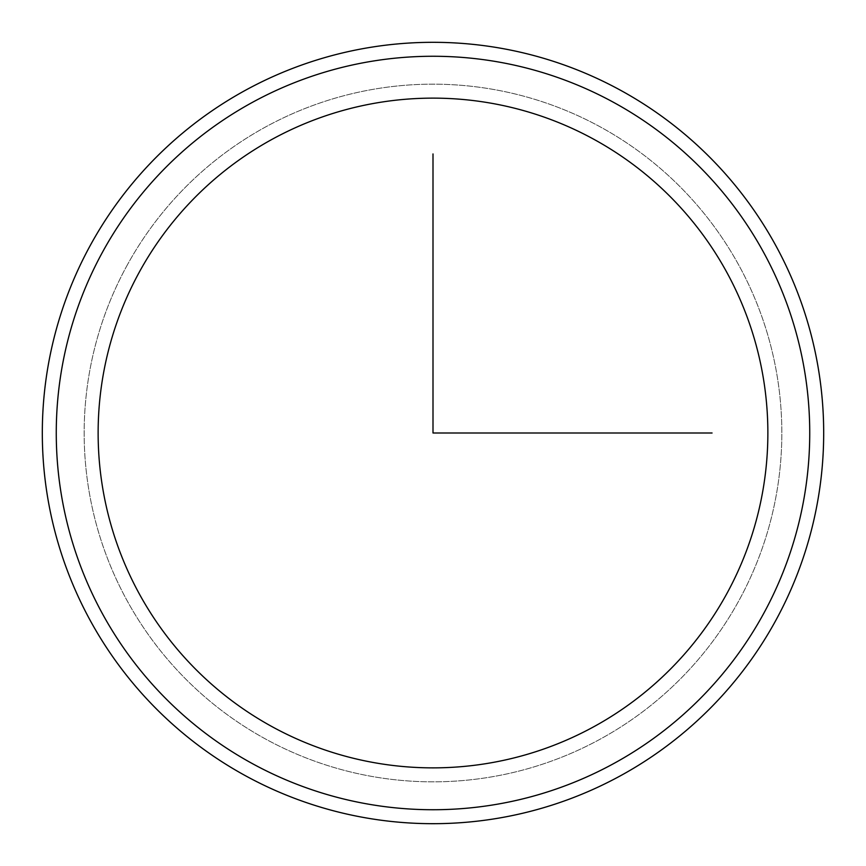 <?xml version="1.0" encoding="UTF-8"?>
<svg xmlns="http://www.w3.org/2000/svg" width="866" height="866" viewBox="0 0 866 866"><rect width="100%" height="100%" fill="white"/><g stroke="black" fill="none" stroke-linecap="round" stroke-linejoin="round"><path stroke-width="0.65" stroke-dasharray="4.33 3.25" d="M139.123 272.454A334.882 334.882 0 0 1 593.546 139.123A334.882 334.882 0 0 1 726.877 593.546A334.882 334.882 0 0 1 272.454 726.877A334.882 334.882 0 0 1 139.123 272.454A334.882 334.882 0 0 1 593.546 139.123A334.882 334.882 0 0 1 726.877 593.546A334.882 334.882 0 0 1 272.454 726.877A334.882 334.882 0 0 1 139.123 272.454A334.882 334.882 0 0 1 593.546 139.123A334.882 334.882 0 0 1 726.877 593.546M126.869 265.765A348.825 348.825 0 0 1 600.235 126.869A348.825 348.825 0 0 1 739.131 600.235A348.825 348.825 0 0 1 265.765 739.131A348.825 348.825 0 0 1 126.869 265.765A348.825 348.825 0 0 1 600.235 126.869A348.825 348.825 0 0 1 739.131 600.235A348.825 348.825 0 0 1 265.765 739.131A348.825 348.825 0 0 1 126.869 265.765M763.617 613.615A376.732 376.732 0 0 1 252.385 763.617A376.732 376.732 0 0 1 102.383 252.385A376.732 376.732 0 0 1 613.615 102.383A376.732 376.732 0 0 1 763.617 613.615M90.14 245.695A390.685 390.685 0 0 1 620.305 90.14A390.685 390.685 0 0 1 775.86 620.305A390.685 390.685 0 0 1 245.695 775.86A390.685 390.685 0 0 1 90.14 245.695"/><path stroke-width="1.3" d="M139.123 272.454A334.882 334.882 0 0 1 593.546 139.123A334.882 334.882 0 0 1 726.877 593.546A334.882 334.882 0 0 1 272.454 726.877A334.882 334.882 0 0 1 139.123 272.454A334.882 334.882 0 0 0 272.454 726.877A334.882 334.882 0 0 0 726.877 593.546M102.383 252.385A376.732 376.732 0 0 1 613.615 102.383A376.732 376.732 0 0 1 763.617 613.615A376.732 376.732 0 0 1 252.385 763.617A376.732 376.732 0 0 1 102.383 252.385M775.86 620.305A390.685 390.685 0 0 1 245.695 775.86A390.685 390.685 0 0 1 90.14 245.695A390.685 390.685 0 0 1 620.305 90.14A390.685 390.685 0 0 1 775.86 620.305M433 153.931L433 433L712.068 433"/></g></svg>
